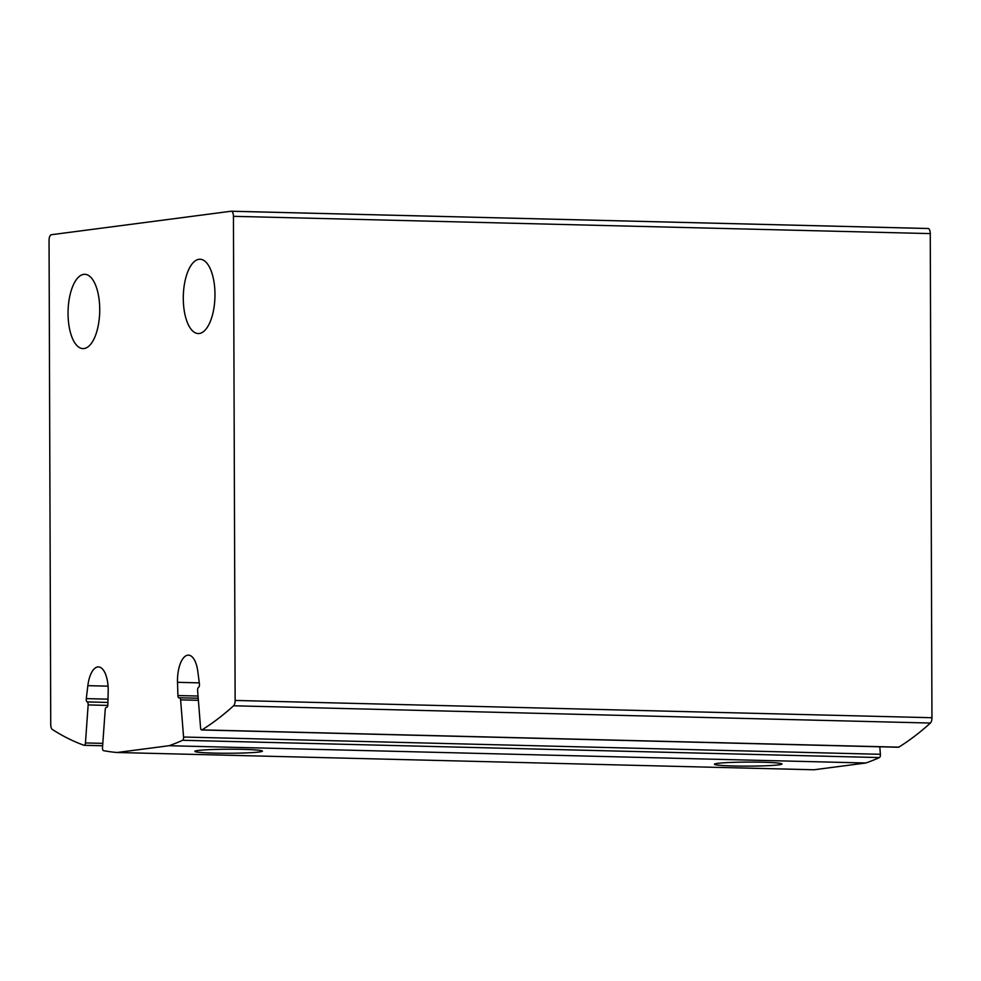 <?xml version="1.0" encoding="UTF-8"?>
<svg xmlns="http://www.w3.org/2000/svg" width="981" height="981" viewBox="0 0 981 981"><rect width="100%" height="100%" fill="white"/><g stroke="black" fill="none" stroke-linecap="round" stroke-linejoin="round"><path stroke-width="1.47" d="M177.917 695.541A2.698 1.153 91.4 0 0 178.996 697.92A2.698 1.153 91.4 0 0 179.265 697.859A2.698 1.153 91.4 0 1 179.548 697.785A2.698 1.153 91.4 0 1 180.614 699.87L183.57 737.025A2.698 1.153 91.4 0 1 182.601 740.287A675.75 287.715 91.4 0 1 168.99 745.719L117.131 752.501A675.75 287.715 91.4 0 1 103.496 750.637A2.698 1.153 91.4 0 1 102.502 747.62L105.2 709.729A2.698 1.153 91.4 0 1 106.402 707.338A2.698 1.153 91.4 0 1 106.524 707.362A2.698 1.153 91.4 0 0 106.647 707.375A2.698 1.153 91.4 0 0 107.873 704.701L108.18 691.384A24.329 10.362 91.4 0 0 98.431 666.908A24.329 10.362 91.4 0 0 87.849 685.658L86.291 698.619A2.698 1.153 91.4 0 0 87.211 701.918A2.698 1.153 91.4 0 1 88.155 704.922L85.445 742.936A2.698 1.153 91.4 0 1 84.243 745.315A2.698 1.153 91.4 0 1 84.084 745.29A675.75 287.715 91.4 0 1 52.336 729.459A5.408 2.305 91.4 0 1 50.742 724.542L49.05 240.431A5.408 2.305 91.4 0 1 51.331 234.729L231.111 211.234A5.408 2.305 91.4 0 1 231.271 211.222A5.408 2.305 91.4 0 1 233.441 216.323L235.133 700.446A5.408 2.305 91.4 0 1 233.564 705.78A675.75 287.715 91.4 0 1 201.963 729.889A2.698 1.153 91.4 0 1 201.645 729.974A2.698 1.153 91.4 0 1 200.578 727.89L197.61 690.612A2.698 1.153 91.4 0 1 198.542 687.362A2.698 1.153 91.4 0 0 199.425 683.831L197.782 671.298A24.329 10.362 91.4 0 0 188.462 655.136A24.329 10.362 91.4 0 0 177.512 682.322L177.917 695.541L198.039 696.044M231.418 211.246L927.94 228.512A5.408 2.305 91.4 0 1 928.087 228.499A5.408 2.305 91.4 0 1 930.258 233.601L931.95 717.724A5.408 2.305 91.4 0 1 930.393 723.046A675.75 287.715 91.4 0 1 898.78 747.154A2.698 1.153 91.4 0 1 898.461 747.252A2.698 1.153 91.4 0 1 898.155 747.142M879.798 746.786L880.386 754.291A2.698 1.153 91.4 0 1 879.43 757.565A675.75 287.715 91.4 0 1 865.818 762.997L813.948 769.778L117.131 752.501M168.99 745.719L865.818 762.997M259.205 751.998A33.783 2.023 179.8 0 0 262.368 750.992A33.783 2.023 179.8 0 0 228.634 749.214A33.783 2.023 179.8 0 0 194.912 751.225A33.783 2.023 179.8 0 0 220.271 753.224A33.783 2.023 179.8 0 0 259.205 751.998M778.755 764.873A33.783 2.023 179.8 0 0 781.918 763.868A33.783 2.023 179.8 0 0 748.184 762.09A33.783 2.023 179.8 0 0 714.475 764.113A33.783 2.023 179.8 0 0 739.833 766.1A33.783 2.023 179.8 0 0 778.755 764.873M183.288 298.469A37.168 15.819 -88.6 0 0 198.211 333.552A37.168 15.819 -88.6 0 0 214.949 296.789A37.168 15.819 -88.6 0 0 200.05 259.242A37.168 15.819 -88.6 0 0 183.288 298.469M68.045 313.528A37.168 15.819 -88.6 0 0 82.968 348.611A37.168 15.819 -88.6 0 0 99.706 311.848A37.168 15.819 -88.6 0 0 84.807 274.3A37.168 15.819 -88.6 0 0 68.045 313.528M233.441 216.323L930.258 233.601M235.133 700.446L931.95 717.724M233.564 705.78L930.393 723.046M201.963 729.889L898.78 747.154M177.512 682.322L199.302 682.862M180.614 699.87L198.383 700.311M183.57 737.025L880.386 754.291M182.601 740.287L879.43 757.565M87.849 685.658L108.057 686.16M86.291 698.619L107.996 699.159M87.211 701.918L107.922 702.433M88.155 704.922L107.812 705.413M85.445 742.936L102.809 743.365M84.403 745.302L102.637 745.744M231.271 211.222L928.087 228.499M201.645 729.974L898.461 747.252M179.548 697.785L198.223 698.239M84.243 745.315L102.637 745.781"/></g></svg>
